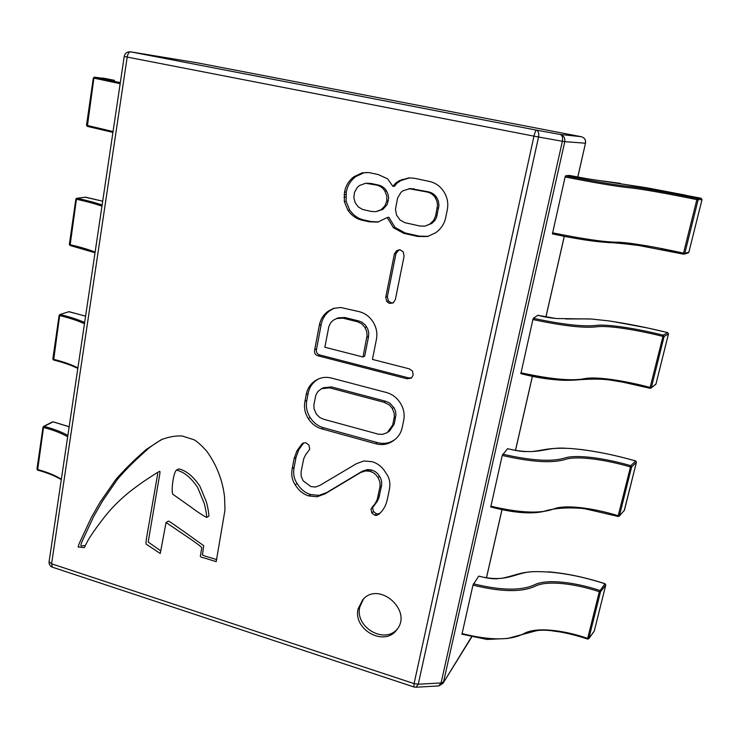 <?xml version="1.0" encoding="UTF-8"?>
<svg xmlns="http://www.w3.org/2000/svg" width="739" height="739" viewBox="0 0 739 739"><rect width="100%" height="100%" fill="white"/><g stroke="black" fill="none" stroke-linecap="round" stroke-linejoin="round"><path stroke-width="1.11" d="M173.563 494.76L189.6 506.132C197.618 512.081 203.336 515.85 206.735 517.448C206.541 513.707 205.701 509.014 204.213 503.379L197.673 487.491C191.041 477.634 183.983 471.842 176.492 470.106C173.009 472.655 170.515 495.232 173.563 494.76M79.479 542.916C76.727 549.825 79.249 545.982 80.2 547.22L84.283 547.636L87.174 541.946C90.343 535.461 102.49 519.074 109.224 511.24C117.898 501.615 126.674 493.643 135.57 487.315C142.904 481.634 154.719 474.235 157.195 472.646L157.703 473.791L147.44 532.81C146.063 540.366 145.675 544.153 146.276 544.19L160.261 553.511L166.044 522.51L189.914 538.648C197.719 544.006 201.673 547.054 201.765 547.793L200.565 555.017C199.789 556.439 200.768 557.354 203.53 557.76L216.204 561.631L224.961 510.215L224.564 497.042C222.624 480.313 216.693 465.043 206.772 451.233C200.925 444.832 196.629 440.989 193.886 439.723L182.302 436.019C175.984 435.576 169 436.786 161.361 439.64L146.119 449.552L135.708 458.965C127.681 466.558 120.974 473.514 115.589 479.823L100.144 502.095L91.433 517.291L79.479 542.916M358.156 608.76C352.715 629.582 384.391 647.179 396.686 629.877C413.24 610.7 378.747 580.429 362.692 599.8L358.156 608.76M395.365 299.535L404.104 256.119L403.263 251.925L400.141 249.8L396.64 250.65L394.404 253.893L385.749 297.226L386.783 301.54L389.388 303.424L393.231 302.925L395.365 299.535M447.197 210.301C448.573 203.631 447.474 197.461 443.917 191.817C440.333 186.182 435.317 182.681 428.879 181.314L414.477 178.293L408.935 177.877L399.328 180.639L395.855 182.949L392.936 186.357L387.606 178.838L378.248 174.552L368.863 172.566L362.249 172.834L354.083 176.649C348.947 180.464 345.75 185.637 344.513 192.168L344.3 201.507L347.875 210.209C351.699 215.612 356.42 218.938 362.027 220.204L369.204 221.802L377.777 222.097L387.245 217.525L393.434 227.723L403.651 233.312L417.803 236.48L427.548 236.526L435.567 232.813C440.998 228.914 444.361 223.899 445.654 217.774L447.197 210.301M403.623 420.694C404.898 414.496 403.799 408.621 400.335 403.088C396.852 397.564 392.076 394.007 386.026 392.4L331.562 378.091C326.62 376.798 321.992 377.213 317.678 379.338L315.359 380.668C310.417 383.911 307.369 388.538 306.232 394.543L304.939 401.351C303.784 407.522 304.902 413.267 308.302 418.579C311.719 423.89 316.2 427.318 321.761 428.86L375.606 443.714C381.749 445.405 387.412 444.573 392.612 441.229L394.173 440.139C398.441 436.906 401.12 432.74 402.182 427.632L403.623 420.694M303.295 443.012L301.872 443.991L296.866 450.938L294.094 458.697L292.238 468.508C291.055 474.808 292.053 480.248 295.24 484.83C298.768 490.585 303.295 494.28 308.819 495.915L317.059 496.747L324.892 493.938L360.623 472.507L365.583 470.928L370.073 471.306L373.361 472.738L376.133 475.029L378.386 478.161L379.957 482.271L380.068 486.391L377.25 499.388L375.458 503.065L370.96 509.079L371.865 513.042L374.793 515.249L376.816 515.379L379.375 513.808C383.449 510.067 386.081 505.328 387.282 499.573L389.333 489.698C390.645 483.324 389.536 477.819 386.017 473.182C382.516 467.15 377.823 463.307 371.966 461.653L363.791 460.979L356.494 463.658L319.932 485.366L315.442 487.038L310.851 486.567L303.045 480.738L301.161 476.147L301.078 471.879L303.711 458.808L305.438 455.085L309.761 449.155L308.939 445.155L305.844 442.726L303.295 443.012M412.574 371.107L409.212 368.816L372.428 359.413L376.345 339.783C377.601 333.428 376.521 327.506 373.084 322.019C369.629 316.532 364.881 313.05 358.831 311.562L340.54 307.47L333.474 308.422L328.541 310.971C323.562 314.417 320.486 319.23 319.313 325.391L314.694 349.796C314.084 353.057 315.257 355.08 318.232 355.856L407.143 378.821L411.475 378.035L413.138 375.098L412.574 371.107M162.488 439.142C156.705 442.412 151.837 445.672 147.902 448.915L136.373 459.482C128.457 467.057 122.055 473.801 117.178 479.722L102.472 501.125L93.751 516.367L82.057 541.475C78.74 549.622 83.507 543.895 85.308 546.075M157.195 472.646L159.559 471.427C160.261 470.771 160.021 473.514 158.82 479.648L148.197 542.02L160.76 550.869M166.044 522.51L168.363 521.106C169.6 521.18 178.93 528.2 184.51 531.96L203.687 545.668L202.532 554.509C200.324 555.266 212.518 558.047 216.739 559.691M206.735 517.448L208.925 516.044C208.731 512.321 207.899 507.647 206.412 502.03L199.899 486.207C193.295 476.387 186.256 470.614 178.792 468.886L176.492 470.106M363.533 598.932L359.81 606.941C354.544 627.06 384.483 644.75 397.416 628.898M399.18 249.717L395.984 253.477L387.365 296.635L388.391 300.939L390.986 302.805L393.36 302.833M387.245 217.525L388.871 217.266L395.032 227.427L405.203 232.988L419.299 236.138L428.278 236.341M367.107 172.492L363.976 172.769L355.828 176.566C350.711 180.371 347.533 185.517 346.305 192.02L346.092 201.313L349.649 209.987C353.454 215.363 358.156 218.679 363.745 219.936L370.895 221.524L378.599 221.94M349.649 209.987L347.875 210.209M346.092 201.313L344.3 201.507M345.75 196.999L343.968 197.165M345.852 194.412L344.06 194.569M363.976 172.769L362.249 172.834M409.702 177.84L400.907 180.538L396.871 183.355L394.543 186.228L392.936 186.357M318.611 378.913L317.216 379.754C312.283 382.987 309.244 387.596 308.108 393.582L306.824 400.362C305.669 406.505 306.787 412.223 310.177 417.517C313.567 422.81 318.038 426.218 323.58 427.752L377.223 442.532C383.347 444.213 388.991 443.391 394.164 440.056L394.931 439.539M379.948 513.263L378.784 514.335M303.701 442.892L298.768 449.755L295.997 457.487L294.15 467.26C292.967 473.533 293.965 478.955 297.133 483.518C300.653 489.255 305.161 492.931 310.666 494.548L318.878 495.379L326.684 492.58L362.295 471.214L367.237 469.644L371.708 470.022L374.987 471.445L377.749 473.727L380.354 477.523L381.555 480.932L381.666 485.043L378.858 497.994L377.075 501.652L372.585 507.638L373.481 511.591L376.4 513.79L378.423 513.919L380.299 512.912M378.423 513.919L376.816 515.379M376.4 513.79L374.793 515.249M372.585 507.638L370.96 509.079M373.814 505.476L372.197 506.908M371.708 470.022L370.073 471.306M369.408 469.579L367.763 470.872M362.295 471.214L360.623 472.507M367.237 469.644L365.583 470.928M318.878 495.379L317.059 496.747M297.133 483.518L295.24 484.83M303.646 442.91L301.872 443.991M334.379 308.135L330.361 310.334C325.4 313.77 322.324 318.564 321.16 324.698L316.56 349.002C315.941 352.263 317.114 354.277 320.079 355.043L408.658 377.897L411.605 377.86M425.11 226.116L432.056 223.252L434.735 220.619L436.509 217.478L438.957 205.608L438.421 201.174L436.823 197.701C434.846 194.56 432.001 192.593 428.297 191.798L410.293 188.528L402.82 190.847L401.055 192.269L397.61 197.96L395.476 209.22L396.529 215.021L399.975 219.954L405.009 222.707L419.9 226.023L425.11 226.116L429.95 224.009L433.728 220.296L435.696 215.603L437.543 205.054L436.989 201.368L435.391 197.876C433.405 194.727 430.541 192.75 426.819 191.946L408.75 188.667M375.975 211.677L382.848 209.396L387.181 204.527L388.649 198.024L388.086 194.431L386.525 190.948C384.594 187.752 381.777 185.757 378.054 184.962L370.858 183.42L365.666 183.263L359.533 185.48L357.288 187.41L354.461 192.445L353.852 197.747L355.182 202.708L358.276 206.929L362.618 209.46L371.264 211.446L375.975 211.677L381.204 209.617L384.834 205.987L386.756 201.174L386.802 196.02L384.89 191.096C382.959 187.882 380.123 185.877 376.391 185.073L365.666 183.263M388.095 432.056L389.675 430.92L394.247 423.955L395.919 414.958L395.577 411.503L394.266 408.094L389.822 403.106L385.61 401.259L331.469 386.913L323.368 387.744L321.539 388.686L317.936 391.485L315.913 394.94L313.927 404.529L314.02 408.722L316.292 413.997L319.775 417.489L323.617 419.235L378.313 434.162L382.58 434.356L387.218 432.638L392.686 425.064L394.321 416.731L394.164 413.258L392.317 408.464L389.425 405.009L384.021 402.275L329.677 387.855L321.539 388.686M362.997 357.002L364.678 356.17L368.549 336.661L368.696 332.43L367.763 328.975L365.417 325.086L362.082 322.287L358.591 320.911L344.864 317.521L338.176 317.853L333.261 320.218L330.767 322.657L328.901 326.37L324.846 347.238L362.997 357.002L367.126 335.275L366.572 331.072L364.641 326.998L361.602 323.774L357.63 321.807L343.099 318.186L336.384 318.518M490.77 506.926L502.234 455.427L507.545 448.721C539.23 456.074 544.283 446.735 565.714 448.259L571.339 448.536C591.255 450.282 612.686 454.43 635.632 460.97L636.418 462.254L624.427 510.27L619.448 515.785L631.596 466.993L636.436 462.18M650.006 388.289L623.217 382.239L609.518 379.957C590.84 377.38 584.059 379.855 572.051 380.206C559.118 380.89 542.056 378.701 520.866 373.629L532.911 319.534L533.355 318.306L537.761 315.294C545.142 317.114 551.571 318.195 557.04 318.527L591.533 319.026L608.724 320.892C627.319 323.627 646.967 327.534 667.659 332.596L668.472 333.899L655.936 384.104L651.382 387.55L664.093 336.504L668.481 333.852M610.525 242.734L599.514 241.801C590.479 240.896 579.108 239.15 565.381 236.563L552.421 233.866L565.095 176.972L565.529 175.808L569.427 175.448L586.757 178.672L569.427 175.448M462.032 634.182L486.946 639.438L507.564 638.478L535.239 631.041C545.641 628.132 570.185 633.129 587.597 639.069L588.771 638.708L587.597 639.069L587.681 638.404L599.292 591.708L604.992 583.773C578.84 575.33 555.174 571.284 533.992 571.644C514.972 571.977 507.97 583.357 478.696 576.161L478.789 576.198M461.958 634.247L472.96 585.112L478.696 576.161M562.527 632.325L548.855 630.367M594.138 631.318L588.771 638.708L600.53 591.745L599.754 590.443C574.572 582.055 546.74 578.859 534.897 584.632C521.549 590.914 501.051 590.627 473.413 583.782M552.495 232.794C583.043 238.983 604.567 242.115 617.074 242.198C628.159 242.263 656.408 247.103 683.538 253.135L683.436 254.161L639.364 245.588C625.637 243.787 613.638 242.641 603.375 242.17M688.083 252.95L684.037 254.142L684.813 253.329L683.538 253.135L696.859 199.632L697.283 198.514L701.172 198.283L646.366 187.706L586.757 178.672M696.969 197.424L701.182 198.283L702.004 199.595L688.887 252.138L688.12 252.932L688.887 252.138L684.813 253.329L698.133 199.844L697.283 198.514C669.506 192.805 640.205 187.53 629.222 186.477C616.779 185.24 595.551 181.683 565.529 175.808M623.217 382.211L651.022 388.114L650.024 388.317L650.126 387.43L663.271 335.183C636.418 328.486 607.615 323.959 596.308 325.4C583.524 326.906 562.536 324.55 533.355 318.306M618.09 516.432L585.38 508.875L577.335 507.822M585.39 508.82L618.118 516.487L619.245 516.173L618.118 516.487L618.201 515.72L630.801 465.69C604.798 458.097 576.494 454.273 564.901 457.977C551.811 461.986 531.073 460.711 502.686 454.143M547.904 571.801C566 573.27 585.057 577.242 605.056 583.736L605.758 585.048L594.276 631.023L588.9 638.413L587.681 638.404C563.044 629.85 536.228 626.912 524.33 633.388C510.945 640.602 490.169 640.667 462.014 633.572M667.659 332.596L663.271 335.183L664.093 336.504L662.837 336.347C636.251 329.742 608.308 325.317 597.029 326.758C584.309 328.338 562.942 325.936 532.911 319.534M635.632 460.97L630.801 465.69L631.596 466.993L630.349 466.9C604.622 459.427 577.15 455.658 565.594 459.344C552.569 463.445 531.452 462.143 502.234 455.427M594.304 630.921L605.777 585.011L600.53 591.745L599.292 591.708C574.369 583.441 547.368 580.281 535.563 586.018C522.27 592.41 501.402 592.105 472.96 585.112M520.903 372.733C550.61 379.255 571.884 381.222 584.725 378.636C596.114 376.317 623.873 380.474 650.126 387.43L651.382 387.55L651.022 388.114L655.955 384.077L668.49 333.88L667.686 332.596L648.038 328.07L612.788 321.483M624.206 510.677L636.436 462.226L635.679 460.951C616.095 455.363 597.389 451.483 579.552 449.312M624.446 510.196L619.245 516.173L618.201 515.72C592.789 507.924 565.501 504.395 553.844 508.894C540.708 513.91 519.693 513.005 490.779 506.178M605.777 584.946L605.075 583.81M53.236 421.904L69.143 426.791M67.859 435.447C61.725 431.973 53.79 428.953 44.054 426.385L53.153 421.83L69.152 426.726M67.655 436.804C61.596 433.211 53.55 430.098 43.518 427.447L44.054 426.385L43.518 426.431L52.497 421.895M37.754 470.087C47.398 472.72 55.24 475.879 61.3 479.574C54.612 475.713 46.714 472.572 37.606 470.115L37.754 470.087M61.346 479.251C55.36 475.436 47.407 472.175 37.458 469.468L36.959 469.136L43.01 427.133L43.518 427.447L37.606 470.115L37.052 469.025M69.078 311.673L59.767 314.565L69.078 311.673L85.595 316.181M84.468 323.774C78.177 320.8 69.909 318.066 59.656 315.571L60.192 314.546C70.14 316.966 78.297 319.618 84.652 322.509M59.767 314.565L59.129 315.313L59.767 314.565M71.332 365.509L77.826 368.392M77.9 367.911C71.701 364.687 63.517 361.805 53.356 359.246L52.839 358.978L59.129 315.313L59.656 315.571L53.642 359.985M85.244 197.23L102.693 201.193L85.502 197.147M85.77 197.165L76.976 198.246C87.156 200.491 95.534 202.745 102.121 205.008M101.954 206.163C95.433 203.853 86.925 201.535 76.431 199.225L76.976 198.246L75.886 199.022L76.699 198.228M95.119 252.101C88.689 249.523 80.274 247.048 69.882 244.655L69.337 244.443L75.886 199.022L76.431 199.225L70.085 245.505L94.925 252.72M90.62 251.112L70.085 245.505L69.429 244.387M103.054 78.048L114.508 80.339M120.161 83.692L93.899 78.122L94.435 77.189L120.318 82.648M106.333 78.694L94.435 77.189L93.326 77.983L94.361 77.179M113.049 131.542L86.518 125.27L93.326 77.983L93.899 78.122L87.341 126.387L86.592 125.307M87.341 126.387L112.919 132.383M581.316 136.724C584.521 137.685 585.907 139.847 585.482 143.209L585.528 143.209C585.953 139.847 584.549 137.685 581.325 136.724L197.461 62.852L581.325 136.724L560.153 134.433L536.366 130.119C535.655 130.415 534.86 132.429 533.974 136.152L127.191 57.069L51.582 563.802L414.071 683.612L533.974 136.152L538.537 137.011L418.256 684.231L414.071 683.612L413.858 686.956L416.002 687.233L418.256 684.231L441.072 682.947L562.379 141.269L538.537 137.011C539.147 133.232 538.417 130.932 536.366 130.119L130.618 51.841C129.002 51.924 127.856 53.67 127.191 57.069L124.217 56.441L49.079 561.751L51.582 563.802L52.395 567.183L413.858 686.956M390.986 302.805L389.388 303.424M388.391 300.939L386.783 301.54M387.365 296.635L385.749 297.226M395.984 253.477L394.404 253.893M398.219 250.253L396.64 250.65M419.299 236.138L417.803 236.48M405.203 232.988L403.651 233.312M395.032 227.427L393.434 227.723M370.895 221.524L369.204 221.802M363.745 219.936L362.027 220.204M346.305 192.02L344.513 192.168M355.828 176.566L354.083 176.649M403.439 179.383L401.859 179.475M394.164 440.056L392.612 441.229M377.223 442.532L375.606 443.714M323.58 427.752L321.761 428.86M310.177 417.517L308.302 418.579M306.824 400.362L304.939 401.351M308.108 393.582L306.232 394.543M317.216 379.754L315.359 380.668M373.481 511.591L371.865 513.042M379.513 495.583L377.915 496.977M381.546 485.726L379.948 487.084M379.597 476.165L377.989 477.486M326.684 492.58L324.892 493.938M310.666 494.548L308.819 495.915M294.15 467.26L292.238 468.508M295.997 457.487L294.094 458.697M298.768 449.755L296.866 450.938M408.658 377.897L407.143 378.821M320.079 355.043L318.232 355.856M316.56 349.002L314.694 349.796M321.16 324.698L319.313 325.391M330.361 310.334L328.541 310.971M197.248 62.815L130.498 51.822C127.126 51.601 125.03 53.143 124.217 56.441M368.373 469.561L366.72 470.845M197.489 62.861L130.498 51.822M560.153 134.433C562.24 135.255 562.989 137.537 562.379 141.269L564.781 141.657C565.233 137.907 563.7 135.505 560.153 134.433M577.769 177.064L585.482 143.209L564.781 141.657L443.548 681.958L441.072 682.947L438.781 685.921L442.975 683.372L471.445 636.99M414.08 188.778L412.556 188.916M428.297 191.798L426.819 191.946M436.823 197.701L435.391 197.876M438.652 207.927L437.229 208.149M437.128 215.354L435.696 215.603M431.41 223.714L429.95 224.009M388.372 200.98L386.756 201.174M386.525 190.948L384.89 191.096M382.848 209.396L381.204 209.617M370.858 183.42L369.167 183.531M378.054 184.962L376.391 185.073M385.61 401.259L384.021 402.275M331.469 386.913L329.677 387.855M393.887 407.42L392.317 408.464M395.661 417.055L394.109 418.145M394.247 423.955L392.686 425.064M368.549 336.661L366.867 337.409M344.864 317.521L343.099 318.186M358.591 320.911L356.882 321.594M366.738 326.943L365.057 327.654M577.815 177.074L585.482 143.19M486.428 577.88L501.929 509.855M515.471 450.421L532.357 376.336M545.89 316.957L564.254 236.341M701.182 198.283L702.004 199.595L696.859 199.632C669.368 193.978 640.925 188.851 629.97 187.817C617.61 186.634 595.985 183.023 565.095 176.972M575.598 177.822L569.335 176.556M688.887 252.119L702.022 199.585M655.946 384.049L655.585 384.649M77.835 368.355C69.817 364.364 58.141 361.14 53.531 359.985L52.922 358.886M103.987 130.082L87.304 126.387L86.592 125.251M49.079 561.751C48.894 564.365 50.003 566.176 52.395 567.183M442.975 683.372L471.685 637.046M416.002 687.233L438.781 685.921M564.3 236.351L545.936 316.966M532.403 376.345L515.517 450.43M501.975 509.864L486.474 577.889M478.77 576.097C486.585 578.221 492.996 579.09 497.975 578.711M501.06 578.434C513.956 576.004 519.831 572.282 532.385 571.764M552.403 233.866L558.222 235.113M683.418 254.161L661.008 249.486M565.381 236.563C578.933 239.131 590.313 240.877 599.514 241.792M685.995 195.225L646.366 187.706M620.4 183.364L598.996 180.51M520.829 373.638C567.598 385.693 579.856 376.521 609.518 379.929M537.798 315.276L555.183 318.361M589.288 318.897L565.603 318.952M490.714 506.954C512.598 512.709 530.075 514.252 543.147 511.582C553.437 508.201 566.795 507.176 583.21 508.487M507.601 448.684C514.917 450.494 520.912 451.474 525.586 451.603M532.801 451.446C543.839 450.217 547.673 447.899 565.714 448.314M68.662 311.692L85.595 316.144"/></g></svg>
